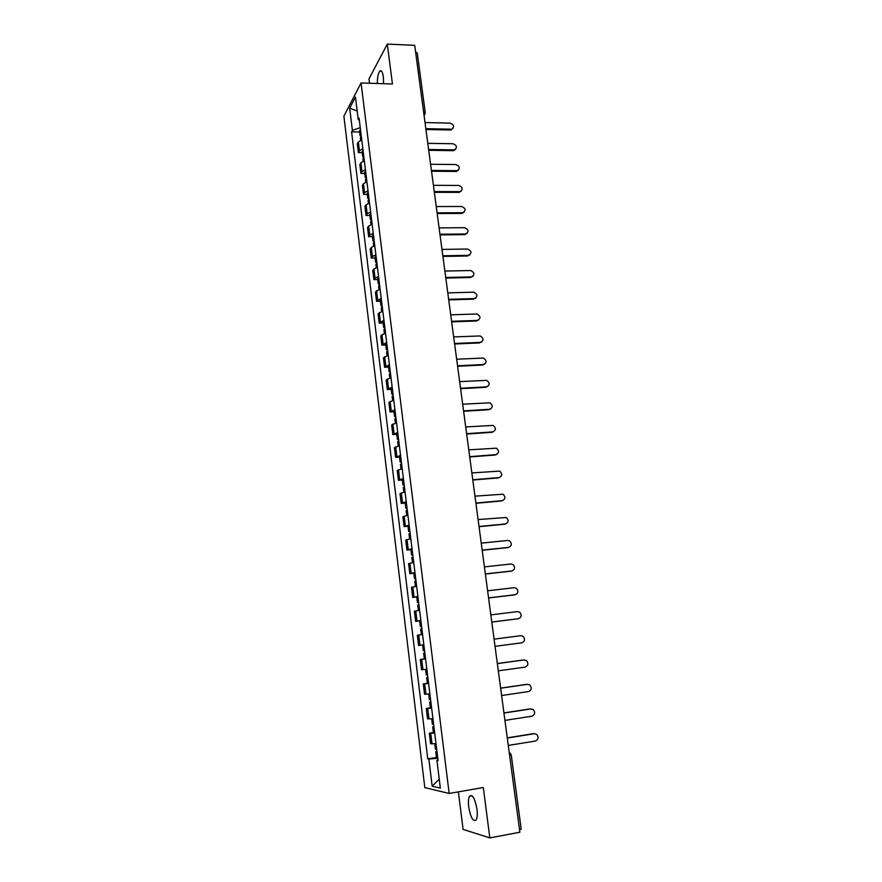 <?xml version="1.0" encoding="UTF-8"?>
<svg xmlns="http://www.w3.org/2000/svg" width="882" height="882" viewBox="0 0 882 882"><rect width="100%" height="100%" fill="white"/><g stroke="black" fill="none" stroke-linecap="round" stroke-linejoin="round"><path stroke-width="1.32" d="M476.964 809.136C474.935 798.342 472.454 794.032 469.522 796.214C468.408 798.331 468.144 801.925 468.717 806.986C470.701 817.757 473.182 822.068 476.17 819.94C477.283 817.812 477.548 814.218 476.964 809.136M383.582 83.713L383.361 76.844C382.567 71.718 381.355 69.821 379.723 71.166C378.135 73.371 377.331 77.484 377.32 83.503M458.375 791.86L463.083 829.4L489.819 837.9L519.884 832.222L414.694 45.324L387.297 44.1L368.974 78.917L369.514 83.239M361.058 82.952L343.892 116.192L424.815 787.615L449.17 793.458L361.058 82.952L392.446 83.999L387.297 44.1M489.819 837.9L483.314 787.527L449.17 793.458M509.587 755.201L511.229 754.705L521.196 829.113L519.553 829.775M415.576 51.917L417.252 52.92L425.245 112.598L423.569 111.694M361.752 139.863L358.368 141.969L357.309 143.843L358.379 152.597L359.437 150.756L362.833 148.683M362.171 152.652L358.379 152.597M364.321 160.745L360.914 162.784L359.834 164.592L360.914 173.412L361.995 171.637L365.413 169.62M364.729 173.445L360.914 173.412M366.901 181.758L363.472 183.743L362.392 185.485L363.472 194.36L364.564 192.651L368.003 190.699M367.298 194.371L363.472 194.36M369.503 202.926L366.063 204.845L364.961 206.52L366.052 215.462L367.155 213.808L370.616 211.923M369.878 215.44L366.052 215.462M372.127 224.226L368.654 226.09L367.551 227.699L368.654 236.696L369.767 235.119L373.24 233.289M372.491 236.663L368.654 236.696M374.762 245.681L371.278 247.478L370.153 249.022L371.267 258.084L372.391 256.574L375.886 254.81M375.115 258.018L371.267 258.084M377.419 267.29L373.913 269.021L372.777 270.487L373.891 279.616L375.037 278.172L378.554 276.474M377.75 279.528L373.891 279.616M380.098 289.042L375.423 292.107L376.537 301.302L381.233 298.292M380.407 301.181L376.537 301.302M382.788 310.949L378.08 313.871L379.205 323.132L383.935 320.265M383.086 322.988L379.205 323.132M385.5 333.01L380.759 335.788L381.895 345.116L386.658 342.392M385.787 344.95L381.895 345.116M388.234 355.226L383.45 357.86L384.596 367.254L389.403 364.663M388.499 367.066L384.596 367.254M390.991 377.595L386.173 380.087L387.319 389.546L392.159 387.11M391.233 389.326L387.319 389.546M393.758 400.119L388.907 402.479L390.065 411.993L394.938 409.7M393.989 411.751L390.065 411.993M396.547 422.809L391.652 425.014L392.832 434.594L397.738 432.456M396.757 434.33L392.832 434.594M399.359 445.664L394.43 447.714L395.61 457.361L400.549 455.377M399.546 457.074L395.61 457.361M402.192 468.673L397.22 470.569L398.41 480.293L403.394 478.463M402.368 479.973L398.41 480.293M405.036 491.847L400.031 493.6L401.233 503.39L406.249 501.704M405.191 503.038L401.233 503.39M407.914 515.198L402.865 516.786L404.077 526.642L409.127 525.121M408.046 526.267L404.077 526.642M410.803 538.715L405.72 540.137L406.933 550.07L412.026 548.703M410.924 549.662L406.933 550.07M413.713 562.396L408.598 563.664L409.821 573.664L414.948 572.462M413.812 573.234L409.821 573.664M416.646 586.254L411.486 587.357L412.721 597.434L417.892 596.397M418.619 602.252L417.407 602.516L416.723 596.927L412.721 597.434M419.6 610.278L414.408 611.215L415.643 621.369L420.857 620.498M419.722 620.873L415.643 621.369M422.577 634.489L417.34 635.261L418.586 645.481L423.845 644.786L418.586 645.481M425.576 658.876L420.306 659.471L421.563 669.769L426.855 669.24M424.859 653.022L423.636 653.198L424.33 658.887L425.565 658.755L420.306 659.471M428.597 683.44L423.283 683.859L424.551 694.233L429.887 693.88M428.575 683.23L423.283 683.859M431.64 708.18L426.282 708.433L427.561 718.885L432.941 718.709M430.339 707.827L426.282 708.433M434.705 733.118L429.302 733.185L430.592 743.713L436.017 743.713M433.382 732.556L429.302 733.185M360.253 127.636L352.392 130.382L349.702 108.188L355.468 97.075L358.246 119.643L359.36 120.371M438.012 760.008L436.932 760.361L438.078 760.549L359.073 118.111L358.246 119.643M436.932 760.361L440.339 788.111L432.169 786.226L428.873 759.049L437.803 758.288M352.392 130.382L351.598 131.848L427.77 758.862L428.873 759.049M359.635 132.002L351.598 131.848M436.436 757.451L427.77 758.862M349.702 108.188L357.177 111M439.236 779.159L432.169 786.226M452.874 128.529L451.915 129.07C454.572 126.644 453.998 124.671 450.173 123.127L425.025 122.554M361.091 134.516L360.099 135.762L361.245 136.721M360.099 135.762L359.503 130.933L360.495 129.676M360.65 140.26L360.363 137.89L361.355 136.644M425.841 128.673L451 129.191M425.951 129.5L450.415 130.007M455.685 149.223L454.616 149.775C457.449 147.382 456.92 145.376 453.006 143.755L427.803 143.336M363.649 155.287L362.645 156.489L363.891 157.426M362.645 156.489L362.05 151.627L363.053 150.414M363.208 161.13L362.899 158.628L363.913 157.415M428.619 149.499L453.855 149.863M428.729 150.293L453.26 150.657M458.519 170.05L457.339 170.623C460.349 168.253 459.864 166.224 455.873 164.526L430.592 164.261M366.217 176.191L365.203 177.359L366.471 178.252M365.203 177.359L364.608 172.464L365.611 171.284M365.787 182.144L365.468 179.498L366.482 178.34M431.419 170.458L456.722 170.678M431.53 171.229L456.126 171.439M461.363 191.03L460.062 191.603C463.259 189.277 462.818 187.227 458.75 185.44L433.415 185.33M368.808 197.237L367.783 198.362L369.051 199.222M367.783 198.362L367.177 193.434L368.202 192.298M368.389 203.29L368.048 200.523L369.073 199.398M434.242 191.57L459.61 191.637M434.341 192.309L459.004 192.364M464.219 212.143L462.807 212.716C466.192 210.445 465.806 208.373 461.65 206.498L436.248 206.542M371.41 218.427L370.385 219.508L371.642 220.324M370.385 219.508L369.767 214.547L370.804 213.455M371.002 224.59L370.649 221.691L371.686 220.61M437.086 212.827L462.51 212.727M437.185 213.532L461.903 213.433M467.096 233.421L465.564 233.962C469.136 231.757 468.805 229.662 464.571 227.688L439.104 227.898M374.034 239.761L372.998 240.808L374.266 241.569M372.998 240.808L372.38 235.814L373.428 234.755M373.637 246.034L373.262 243.002L374.31 241.966M439.942 234.226L465.442 233.973M440.041 234.899L464.825 234.645M469.996 254.832L468.386 255.361C472.091 253.189 471.804 251.083 467.515 249.033L441.981 249.408M376.68 261.248L375.633 262.241L376.89 262.968M375.633 262.241L375.015 257.213L376.063 256.21M376.294 267.632L375.897 264.457L376.956 263.464M442.83 255.78L468.386 255.361M442.907 256.408L467.769 256M472.895 276.397L471.352 276.893C475.034 274.787 474.792 272.67 470.635 270.531L444.87 271.061M379.337 282.879L378.279 283.839L379.536 284.511M378.279 283.839L377.661 278.767L378.72 277.808M378.962 289.373L378.554 286.055L379.613 285.107M445.73 277.477L471.352 276.893M445.807 278.073L470.723 277.51M475.817 298.116L474.34 298.579C477.989 296.539 477.812 294.412 473.799 292.174L447.78 292.868M382.016 304.665L380.947 305.569L382.204 306.197M380.947 305.569L380.318 300.475L381.388 299.56M381.652 311.269L381.222 307.807L382.292 306.914M448.651 299.329L474.34 298.579M448.729 299.891L473.7 299.163M478.75 319.99L477.349 320.409C480.966 318.446 480.844 316.307 476.975 313.981L450.724 314.819M384.717 326.605L383.637 327.465L384.894 328.038M383.637 327.465L383.008 322.327L384.089 321.456M384.354 333.319L383.913 329.714L384.993 328.865M451.584 321.324L477.349 320.409M451.661 321.864L476.71 320.971M481.704 342.018L480.381 342.392C483.964 340.496 483.887 338.346 480.161 335.943L453.679 336.935M387.43 348.688L386.338 349.504L387.595 350.033M386.338 349.504L385.71 344.333L386.801 343.506M387.077 355.523L386.625 351.775L387.716 350.97M454.55 343.484L480.381 342.392M454.616 343.98L479.731 342.922M484.67 364.189L483.424 364.531C486.974 362.7 486.952 360.54 483.369 358.07L456.656 359.206M390.164 370.936L389.072 371.697L390.318 372.182M389.072 371.697L388.433 366.493L389.524 365.71M389.833 377.882L389.348 373.99L390.45 373.218M457.538 365.798L483.424 364.531M457.593 366.262L482.774 365.027M487.647 386.525L486.5 386.834C490.006 385.048 490.039 382.887 486.599 380.351L459.654 381.619M392.92 393.328L391.817 394.056L393.063 394.486M391.817 394.056L391.167 388.808L392.281 388.08M392.589 400.406L392.093 396.36L393.207 395.643M460.536 388.267L486.5 386.834M460.591 388.697L485.839 387.297M490.635 409.028L489.587 409.281C493.06 407.561 493.148 405.4 489.841 402.798L462.664 404.21M395.698 415.896L394.574 416.569L395.831 416.943M394.574 416.569L393.923 411.288L395.048 410.604M395.379 423.084L394.86 418.884L395.985 418.211M463.557 410.891L489.587 409.281M463.612 411.288L488.926 409.711M493.633 431.673L492.707 431.893C496.136 430.218 496.268 428.057 493.104 425.411L465.707 426.954M398.488 438.608L397.363 439.236L398.609 439.567M397.363 439.236L396.713 433.911L397.837 433.283M398.179 445.917L397.65 441.562L398.774 440.945M466.611 433.69L492.707 431.893M466.655 434.043L492.035 432.29M496.654 454.484L495.838 454.66C499.234 453.028 499.41 450.867 496.379 448.177L468.772 449.853M401.31 461.484L400.163 462.058L401.409 462.344M400.163 462.058L399.502 456.711L400.649 456.126M401.001 468.926L400.45 464.417L401.597 463.844M469.676 456.644L495.838 454.66M469.72 456.953L495.166 455.024M499.675 477.46L499.003 477.592C502.354 476.004 502.575 473.843 499.664 471.109L471.848 472.928M404.143 484.527L402.986 485.056L404.232 485.276M402.986 485.056L402.324 479.665L403.471 479.124M403.846 492.09L403.272 487.426L404.43 486.908M472.763 479.764L499.003 477.592M472.807 480.029L498.308 477.923M502.718 500.59L502.189 500.689C505.496 499.146 505.761 496.985 502.972 494.207L474.957 496.158M406.988 507.734L405.83 508.208L407.076 508.385M405.83 508.208L405.169 502.784L406.326 502.299M406.712 515.419L406.128 510.601L407.286 510.127M475.883 503.049L502.189 500.689M475.905 503.28L501.483 500.987M505.783 523.886L505.386 523.952C508.66 522.431 508.958 520.281 506.29 517.48L478.088 519.564M409.865 531.118L408.697 531.537L409.932 531.648M408.697 531.537L408.024 526.058L409.193 525.628M409.601 538.924L408.994 533.941L410.163 533.522M479.014 526.499L505.386 523.952M479.036 526.686L504.68 524.217M508.859 547.347L508.616 547.38C511.847 545.892 512.188 543.731 509.62 540.909L507.657 540.457L481.241 543.136M412.765 554.657L411.574 555.021L412.82 555.087M411.574 555.021L410.902 549.519L412.081 549.133M412.511 562.595L411.872 557.446L413.063 557.082M482.167 550.114L508.616 547.38M482.189 550.269L507.9 547.612M511.946 570.974L511.869 570.974C515.066 569.518 515.441 567.358 512.971 564.513L510.91 564.006L484.416 566.883M415.676 578.372L414.485 578.691L415.72 578.691M414.485 578.691L413.801 573.135L414.992 572.804M415.433 586.442L414.783 581.128L415.984 580.808M485.354 573.917L511.869 570.974M485.365 574.028L511.152 571.172M514.967 594.788L515.143 594.744C518.307 593.31 518.704 591.149 516.345 588.283L514.173 587.721L487.614 590.797M416.723 596.927L417.925 596.651M418.388 610.454L417.715 604.975L418.917 604.721M488.551 597.875L515.143 594.744M417.407 602.516L418.641 602.461M488.562 597.952L514.415 594.909M517.932 618.767L518.44 618.69C521.571 617.268 522.001 615.118 519.73 612.229L517.469 611.612L490.833 614.886M421.574 626.319L420.361 626.529L421.585 626.418M420.361 626.529L419.667 620.895L420.879 620.674M421.464 634.632L420.659 628.998L421.883 628.8M421.353 634.643L422.577 634.456M517.701 618.811L491.781 622.053L518.44 618.69M495.034 646.341L521.758 642.802C524.867 641.401 525.319 639.252 523.136 636.341L520.777 635.679L494.074 639.152L520.777 635.679M424.551 650.552L423.327 650.707L422.632 645.029L423.856 644.863M423.636 653.198L424.859 653.055M498.308 670.849L525.11 667.101C528.186 665.701 528.66 663.551 526.554 660.64L523.732 659.945M427.561 674.973L426.315 675.061L425.62 669.394M427.847 677.332L426.623 677.574L427.869 677.486M524.117 659.912L497.338 663.606M523.368 659.968L497.338 663.551M501.604 695.523L528.483 691.565C531.526 690.187 532.033 688.037 530.005 685.105L527.436 684.333M430.581 699.558L429.336 699.602L428.641 694.024M430.857 701.829L429.644 702.127L430.89 702.094M429.644 702.127L430.35 707.893L431.607 707.882M527.48 684.333L500.634 688.225M526.73 684.355L500.623 688.136M504.934 720.396L531.879 716.217C534.889 714.85 535.418 712.689 533.467 709.756L531.019 708.908M433.635 724.342L432.367 724.32L431.695 718.83M433.9 726.503L432.676 726.867L433.944 726.889M432.676 726.867L433.393 732.677L434.661 732.722M530.876 708.93L503.953 713.042M530.104 708.908L503.931 712.91M508.275 745.444L535.297 741.056C538.285 739.689 538.836 737.528 536.951 734.574L534.602 733.681M436.7 749.303L435.421 749.215L434.76 743.824M436.954 751.365L435.741 751.784L437.02 751.872M435.741 751.784L436.458 757.638L437.737 757.737M534.283 733.714L507.293 738.036M533.511 733.648L507.26 737.859M428.983 718.962L427.693 708.478M425.951 694.222L424.672 683.815M422.941 669.67L421.684 659.339M419.964 645.293L418.707 635.029M416.999 621.093L415.753 610.906M414.066 597.07L412.82 586.96M411.144 573.223L409.91 563.179M408.245 549.541L407.021 539.575M405.367 526.036L404.154 516.146M402.512 502.696L401.31 492.873M399.678 479.521L398.477 469.764M396.856 456.512L395.676 446.832M394.067 433.668L392.887 424.055M391.288 410.99L390.12 401.442M388.532 388.466L387.374 378.984M385.798 366.096L384.64 356.681M383.075 343.881L381.928 334.532M380.374 321.831L379.238 312.548M377.694 299.924L376.57 290.707M375.037 278.172L373.913 269.021M372.391 256.574L371.278 247.478M369.767 235.119L368.654 226.09M367.155 213.808L366.063 204.845M364.564 192.651L363.472 183.743M361.995 171.637L360.914 162.784M359.437 150.756L358.368 141.969M432.026 743.89L430.736 733.317M511.229 754.705L509.168 752.048M425.113 113.05L424.044 115.288M425.058 114.021L424.055 115.333M360.892 134.659L360.297 129.819M360.771 134.737L360.176 129.897M361.411 139.973L361.036 136.864M361.543 139.929L361.146 136.776M363.439 155.419L362.844 150.546M363.318 155.497L362.723 150.624M363.979 160.844L363.582 157.635M364.101 160.811L363.704 157.558M366.008 176.312L365.413 171.417M365.887 176.389L365.291 171.494M366.559 181.868L366.151 178.55M366.692 181.824L366.273 178.473M368.599 197.359L367.992 192.419M368.478 197.436L367.871 192.496M369.161 203.025L368.742 199.597M369.293 202.981L368.863 199.53M371.201 218.549L370.594 213.576M371.079 218.626L370.473 213.653M371.785 224.326L371.344 220.798M371.906 224.293L371.465 220.732M373.825 239.882L373.207 234.877M373.703 239.948L373.086 234.943M374.42 245.78L373.968 242.153M374.541 245.747L374.1 242.076M376.471 261.359L375.842 256.32M376.338 261.425L375.721 256.386M377.077 267.389L376.614 263.641M377.198 267.345L376.735 263.575M379.128 282.99L378.499 277.918M378.995 283.056L378.378 277.984M379.745 289.142L379.271 285.283M379.877 289.098L379.403 285.217M381.807 304.775L381.178 299.66M381.674 304.83L381.046 299.726M382.435 311.037L381.95 307.079M382.567 311.004L382.082 307.013M384.497 326.704L383.868 321.555M384.376 326.759L383.736 321.621M385.147 333.098L384.651 329.019M385.28 333.065L384.773 328.964M387.209 348.787L386.581 343.605M387.088 348.842L386.448 343.66M387.882 355.303L387.363 351.113M388.014 355.281L387.496 351.058M389.943 371.024L389.304 365.81M389.822 371.079L389.183 365.865M390.627 377.672L390.098 373.373M390.759 377.639L390.23 373.318M392.699 393.416L392.06 388.168M392.578 393.471L391.928 388.212M393.405 400.196L392.854 395.775M393.526 400.174L392.986 395.72M395.478 415.973L394.827 410.681M395.345 416.017L394.695 410.725M396.183 422.886L395.632 418.344M396.316 422.853L395.764 418.3M398.267 438.685L397.617 433.36M398.135 438.729L397.484 433.404M398.995 445.73L398.421 441.066M399.127 445.708L398.554 441.022M401.078 461.562L400.417 456.192M400.946 461.606L400.285 456.237M401.828 468.739L401.233 463.954M401.96 468.717L401.365 463.921M403.912 484.593L403.25 479.191M403.78 484.637L403.118 479.235M404.673 491.924L404.066 487.007M404.805 491.891L404.199 486.974M406.767 507.8L406.095 502.354M406.635 507.834L405.963 502.398M407.539 515.264L406.922 510.226M407.682 515.231L407.054 510.193M409.634 531.173L408.961 525.683M409.502 531.207L408.829 525.716M410.439 538.77L409.799 533.61M410.571 538.748L409.932 533.577M412.533 554.712L411.85 549.188M412.401 554.734L411.718 549.221M413.349 562.451L412.699 557.159M413.482 562.429L412.831 557.137M415.444 578.416L414.76 572.859M415.312 578.449L414.628 572.881M416.271 586.309L415.609 580.885M416.414 586.287L415.742 580.863M418.377 602.296L417.693 596.695M418.244 602.318L417.561 596.717M419.226 610.333L418.542 604.776M419.369 610.311L418.685 604.754M421.342 626.352L420.648 620.707M421.199 626.374L420.505 620.73M422.202 634.511L421.508 628.855M422.335 634.489L421.64 628.833M424.319 650.585L423.614 644.896M424.176 650.596L423.481 644.918M425.19 658.799L424.485 653.099M425.322 658.777L424.628 653.077M427.318 674.995L426.612 669.273M427.175 675.006L426.48 669.284M428.189 683.263L427.483 677.519M428.332 683.252L427.627 677.508M430.339 699.58L429.644 693.913M430.207 699.591L429.501 693.925M431.221 707.904L430.515 702.127M431.364 707.893L430.648 702.116M433.382 724.354L432.698 718.731M433.249 724.365L432.555 718.753M434.275 732.733L433.558 726.911M434.418 732.733L433.701 726.9M436.458 749.303L435.774 743.735M436.314 749.314L435.631 743.758M437.351 757.748L436.634 751.883M437.494 757.748L436.766 751.883M469.522 796.214L472.057 795.773M379.723 71.166L381.63 71.244M451.33 129.886L451.915 129.07M454.032 150.557L454.616 149.775M456.744 171.373L457.339 170.623M459.467 192.331L460.062 191.603M462.201 213.411L462.807 212.716M464.957 234.645L465.564 233.962M427.329 683.296L426.623 677.574"/></g></svg>
